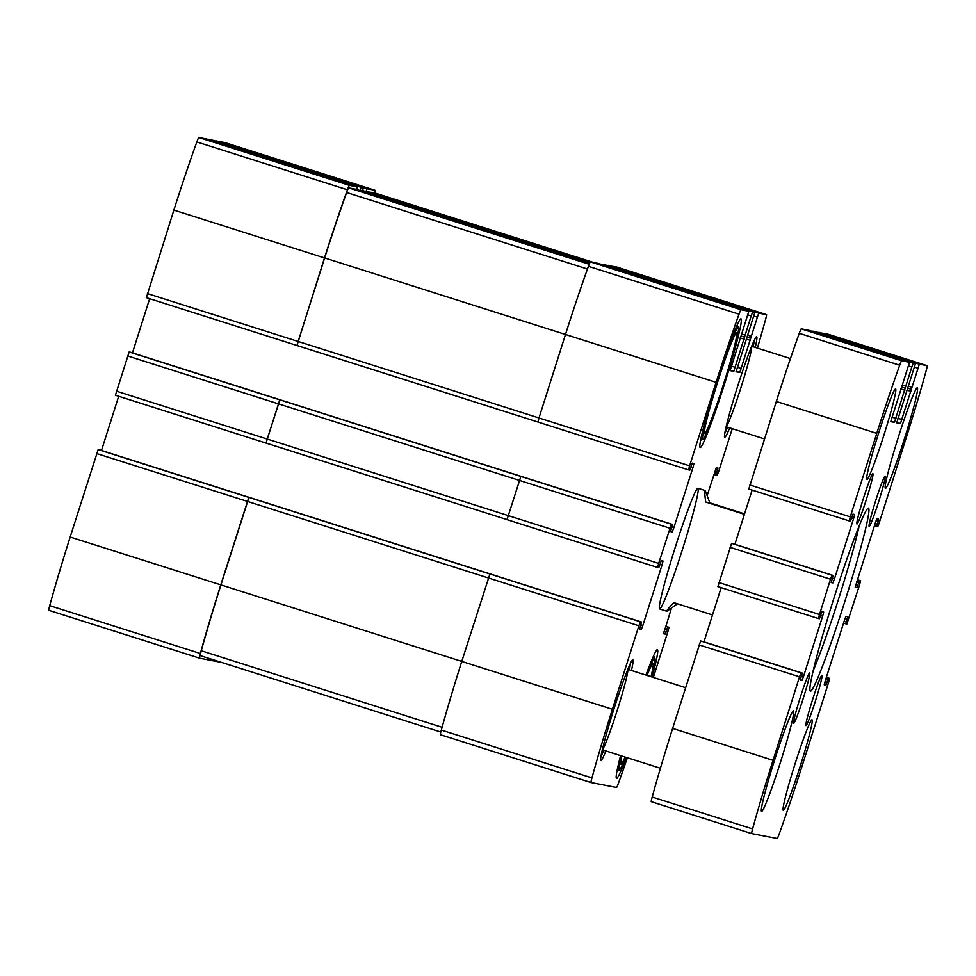 <?xml version="1.0" encoding="UTF-8"?>
<svg xmlns="http://www.w3.org/2000/svg" width="976" height="976" viewBox="0 0 976 976"><rect width="100%" height="100%" fill="white"/><g stroke="black" fill="none" stroke-linecap="round" stroke-linejoin="round"><path stroke-width="1.46" d="M212.646 140.166L363.255 188.014L210.474 139.739L363.255 188.014L362.682 190.588M361.083 187.587L359.924 190.466M356.679 189.442L357.253 186.855L349.408 185.342A10.553 0.622 107.6 0 0 347.444 189.783A130.869 7.759 107.6 0 0 324.496 257.932L296.972 345.504L537.947 422.022L297.131 345.528L298.156 341.454L538.996 417.96L565.482 334.487L716.091 382.336L689.605 465.833L688.58 469.895L689.751 470.127L692.228 463.136L693.973 463.466L692.936 467.541L673.794 527.894L672.269 531.871L670.536 531.542L672.525 524.454L671.342 524.222L658.654 563.408L657.617 567.483L658.8 567.703L661.277 560.712L663.009 561.041L661.984 565.116L642.842 625.47L641.317 629.447L639.585 629.117L641.561 622.029L640.39 621.797L638.865 625.775L612.379 709.271A130.869 7.759 107.6 0 0 591.944 777.909A10.553 0.622 107.6 0 0 591.017 782.545L616.551 787.473A10.553 0.622 107.6 0 0 618.516 783.033A130.869 7.759 107.6 0 0 627.361 757.766M206.644 139.007L357.253 186.855L206.644 139.007L198.787 137.494A10.553 0.622 107.6 0 0 196.835 141.935A130.869 7.759 107.6 0 0 173.874 210.084L146.363 297.656L296.972 345.492L146.363 297.656M130.308 352.202L672.525 524.454L129.137 351.97L279.746 399.818L266.021 443.08L506.995 519.61L266.18 443.104L267.204 439.041L508.045 515.548M129.137 351.97L115.412 395.231L266.021 443.08L115.412 395.231M99.357 449.777L641.561 622.029L98.173 449.558L248.795 497.406L220.783 584.868A130.869 7.759 107.6 0 0 200.348 653.505A10.553 0.622 107.6 0 0 199.409 658.141A10.553 0.622 107.6 0 0 199.421 658.153L221.637 662.436M98.173 449.558L70.162 537.032A130.869 7.759 107.6 0 0 49.727 605.657A10.553 0.622 107.6 0 0 48.8 610.305L199.409 658.141L48.8 610.305M374.54 192.906A10.553 0.622 107.6 0 0 374.943 190.259L367.098 188.746L365.927 191.625M224.321 142.411L374.943 190.259L224.334 142.411A10.553 0.622 107.6 0 0 224.334 142.411A10.553 0.622 107.6 0 0 224.321 142.411L216.233 141.3M601.826 264.545L604.242 264.569L754.851 312.405L752.691 311.991L751.166 315.968L733.793 371.331L730.085 370.612L748.848 311.259L741.004 309.734A10.553 0.622 107.6 0 0 739.039 314.187A130.869 7.759 107.6 0 0 716.091 382.336M598.239 263.41L748.848 311.259L598.239 263.41L590.382 261.897A10.553 0.622 107.6 0 0 588.43 266.338A130.869 7.759 107.6 0 0 565.482 334.487L324.654 257.957L298.156 341.454M689.605 465.833L538.996 417.984L537.959 422.047L688.568 469.895L537.959 422.047M149.645 298.693L132.455 352.885M507.008 519.635L657.617 567.483L507.008 519.635L520.879 476.41L279.905 399.855L267.204 439.041M118.694 396.268L101.504 450.461M220.942 584.905L461.77 661.411L489.928 573.986L248.941 497.431L220.942 584.905A130.869 7.759 107.6 0 0 201.263 650.772A10.553 0.622 107.6 0 0 200.263 655.64A10.553 0.622 107.6 0 0 200.275 655.64L440.81 732.049L200.263 655.64M612.379 709.271L461.77 661.423A130.869 7.759 107.6 0 0 441.323 730.06A10.553 0.622 107.6 0 0 440.396 734.696A10.553 0.622 107.6 0 0 440.408 734.708L591.005 782.545L440.396 734.696M653.347 677.429L667.95 631.387L668.987 627.312L667.804 627.08L665.327 634.083L663.595 633.741L671.293 608.621M707.344 494.978L716.25 467.76L717.982 468.09L715.994 475.178L717.165 475.41L718.69 471.432L732.256 428.684M757.4 348.078A130.869 7.759 107.6 0 0 765.611 319.311A10.553 0.622 107.6 0 0 766.538 314.662L758.694 313.15L739.796 372.49L736.087 371.771L754.851 312.405L604.242 264.569M615.929 266.814L766.538 314.662L615.929 266.814L607.828 265.704M729.694 427.878A52.765 3.135 -72.4 0 1 724.717 437.37A52.765 3.135 -72.4 0 1 737.649 386.301A52.765 3.135 -72.4 0 1 756.644 336.769A52.765 3.135 -72.4 0 1 756.668 336.781A52.765 3.135 -72.4 0 1 755.265 347.407M605.876 750.947A52.765 3.135 -72.4 0 1 600.887 760.426A52.765 3.135 -72.4 0 1 613.831 709.369A52.765 3.135 -72.4 0 1 632.826 659.837A52.765 3.135 -72.4 0 1 632.838 659.849A52.765 3.135 -72.4 0 1 631.435 670.475M741.004 318.81A67.551 4.002 -72.4 0 1 741.028 318.823A67.551 4.002 -72.4 0 1 724.399 384.41A67.551 4.002 -72.4 0 1 700.134 447.569A67.551 4.002 -72.4 0 1 716.689 382.214A67.551 4.002 -72.4 0 1 741.004 318.81M645.953 675.087A67.551 4.002 -72.4 0 1 657.397 649.638A67.551 4.002 -72.4 0 1 657.434 649.638A67.551 4.002 -72.4 0 1 652.114 677.039M626.336 757.437A67.551 4.002 -72.4 0 1 616.527 778.397A67.551 4.002 -72.4 0 1 620.602 755.619M659.63 608.963A63.33 3.758 107.6 0 0 682.419 549.537A63.33 3.758 107.6 0 0 697.95 488.256A63.33 3.758 107.6 0 0 697.925 488.244A63.33 3.758 107.6 0 0 675.136 547.682A63.33 3.758 107.6 0 0 659.605 608.963A63.33 3.758 107.6 0 0 659.63 608.963M362.462 190.527L589.833 262.751L362.462 190.527L360.046 190.503M374.089 192.772L593.713 262.532L374.089 192.76A10.553 0.622 107.6 0 0 374.089 192.772A10.553 0.622 107.6 0 0 374.089 192.76L366.049 191.662M356.46 189.368L589.553 263.41L356.46 189.368L348.664 187.868A10.553 0.622 107.6 0 0 346.626 192.528A130.869 7.759 107.6 0 0 324.654 257.957M647.076 675.441A52.765 3.135 -72.4 0 1 652.846 663.717A52.765 3.135 -72.4 0 1 652.932 663.717A52.765 3.135 -72.4 0 1 650.992 676.685M625.067 757.034A52.765 3.135 -72.4 0 1 620.907 764.245A52.765 3.135 -72.4 0 1 621.883 756.022M646.612 675.294A58.572 3.477 -72.4 0 1 654.689 658.178A58.572 3.477 -72.4 0 1 654.884 658.349A58.572 3.477 -72.4 0 1 651.468 676.832M625.616 757.217A58.572 3.477 -72.4 0 1 619.467 769.808A58.572 3.477 -72.4 0 1 621.322 755.851M736.538 332.901A52.765 3.135 -72.4 0 1 723.338 384.825A52.765 3.135 -72.4 0 1 704.513 433.429A52.765 3.135 -72.4 0 1 717.592 382.25A52.765 3.135 -72.4 0 1 736.441 332.901A52.765 3.135 -72.4 0 1 736.538 332.901M738.295 327.363A58.572 3.477 -72.4 0 1 738.478 327.533A58.572 3.477 -72.4 0 1 723.887 384.251A58.572 3.477 -72.4 0 1 703.074 438.98A58.572 3.477 -72.4 0 1 716.677 383.995A58.572 3.477 -72.4 0 1 738.295 327.363M627.8 669.487A42.212 2.501 -72.4 0 1 617.247 710.26A42.212 2.501 -72.4 0 1 602.326 749.653M630.606 663.07A51.557 3.062 -72.4 0 1 629.313 669.792M603.754 750.263A51.557 3.062 -72.4 0 1 600.923 756.498M751.618 346.419A42.212 2.501 -72.4 0 1 741.065 387.191A42.212 2.501 -72.4 0 1 726.156 426.585M754.424 340.014A51.557 3.062 -72.4 0 1 753.143 346.736M727.571 427.195A51.557 3.062 -72.4 0 1 724.741 433.429M712.492 614.941L673.818 602.656C668.597 608.109 666.279 610.988 666.864 611.269L677.478 603.815M744.407 514.34L705.733 502.054L709.845 502.847L705.209 490.562C704.452 490.428 704.635 494.259 705.733 502.054M744.554 513.876L709.845 502.847M812.691 331.535L815.106 331.547L915.512 363.45L896.737 422.815L900.458 423.523L896.773 422.352M900.458 423.523L919.343 364.182L927.2 365.695A10.553 0.622 -72.4 0 1 926.273 370.343A130.869 7.759 -72.4 0 1 905.838 438.968L879.352 522.465L877.827 526.442L876.643 526.223L878.632 519.134L876.899 518.793L875.374 522.77L855.196 587.198L856.928 587.54L859.417 580.537L860.588 580.769L859.563 584.844L846.863 624.03L845.692 623.798L847.68 616.71L845.948 616.381L844.423 620.358L825.281 680.711L824.244 684.786L825.977 685.115L828.465 678.125L829.637 678.344L828.612 682.419L802.126 765.916A130.869 7.759 -72.4 0 1 779.165 834.065A10.553 0.622 -72.4 0 1 777.213 838.506L751.679 833.589A10.553 0.622 -72.4 0 1 751.666 833.589A10.553 0.622 -72.4 0 1 752.594 828.941A130.869 7.759 -72.4 0 1 773.041 760.304L799.527 676.819L801.052 672.842L802.223 673.062L800.235 680.15L801.967 680.492L803.492 676.514L822.634 616.149L823.671 612.086L821.938 611.745L819.45 618.747L818.278 618.516L830.478 579.232L832.003 575.254L833.175 575.486L831.186 582.574L832.918 582.904L834.443 578.927L853.597 518.573L854.622 514.498L852.89 514.169L850.413 521.16L849.23 520.94L850.267 516.865L876.753 433.368A130.869 7.759 -72.4 0 1 899.701 365.219A10.553 0.622 -72.4 0 1 901.653 360.778L909.51 362.291L890.734 421.656L894.455 422.364L911.816 367L913.341 363.023L915.512 363.45L815.106 331.547M907.851 388.241L911.242 389.314L907.851 388.228M818.693 332.694L826.782 333.804A10.553 0.622 -72.4 0 1 826.794 333.804L927.2 365.695L826.794 333.804M876.643 526.223L874.496 525.539L876.643 526.223M860.588 580.769L857.306 579.732L860.588 580.769M845.692 623.798L843.545 623.115L845.692 623.798M829.637 678.344L826.355 677.307L829.637 678.344M651.26 801.686L751.666 833.589L651.26 801.686A10.553 0.622 -72.4 0 1 652.188 797.038A130.869 7.759 -72.4 0 1 672.623 728.413L700.634 640.939L802.223 673.062L701.817 641.171M703.964 641.854L721.154 587.662M717.872 586.613L818.278 618.516L717.872 586.613L731.585 543.364L833.175 575.486L732.769 543.583M734.916 544.266L752.106 490.074M748.824 489.037L849.23 520.94L748.824 489.037L776.335 401.465A130.869 7.759 -72.4 0 1 799.283 333.328A10.553 0.622 -72.4 0 1 801.247 328.875L809.104 330.388L909.51 362.291L809.104 330.388M905.24 388.155L901.848 387.082L905.24 388.155M783.277 810.324A47.495 2.818 -72.4 0 1 783.252 810.312A47.495 2.818 -72.4 0 1 794.952 764.196A47.495 2.818 -72.4 0 1 812.02 719.788A47.495 2.818 -72.4 0 1 800.369 765.745A47.495 2.818 -72.4 0 1 783.277 810.324M805.993 725.558A26.389 1.562 -72.4 0 1 805.981 725.558A26.389 1.562 -72.4 0 1 812.483 699.938A26.389 1.562 -72.4 0 1 821.963 675.258A26.389 1.562 -72.4 0 1 815.485 700.792A26.389 1.562 -72.4 0 1 805.993 725.558M856.916 524.027L856.916 524.027A26.389 1.562 -72.4 0 1 863.406 498.407A26.389 1.562 -72.4 0 1 872.886 473.726A26.389 1.562 -72.4 0 1 866.42 499.261A26.389 1.562 -72.4 0 1 856.916 524.027M866.871 479.497A47.495 2.818 -72.4 0 1 866.859 479.497A47.495 2.818 -72.4 0 1 878.546 433.381A47.495 2.818 -72.4 0 1 895.614 388.973A47.495 2.818 -72.4 0 1 883.975 434.93A47.495 2.818 -72.4 0 1 866.871 479.497M885.391 488.403A52.765 3.135 -72.4 0 1 885.366 488.403A52.765 3.135 -72.4 0 1 898.359 437.163A52.765 3.135 -72.4 0 1 917.318 387.814A52.765 3.135 -72.4 0 1 904.386 438.883A52.765 3.135 -72.4 0 1 885.391 488.403M761.561 811.471A52.765 3.135 -72.4 0 1 761.548 811.471A52.765 3.135 -72.4 0 1 774.541 760.231A52.765 3.135 -72.4 0 1 793.5 710.882A52.765 3.135 -72.4 0 1 780.556 761.951A52.765 3.135 -72.4 0 1 761.561 811.471M869.177 526.381A26.389 1.562 -72.4 0 1 869.091 526.308A26.389 1.562 -72.4 0 1 875.655 500.761A26.389 1.562 -72.4 0 1 885.037 476.105A26.389 1.562 -72.4 0 1 878.912 500.871A26.389 1.562 -72.4 0 1 869.177 526.381M793.744 723.192A26.389 1.562 -72.4 0 1 793.659 723.118A26.389 1.562 -72.4 0 1 800.222 697.572A26.389 1.562 -72.4 0 1 809.604 672.915A26.389 1.562 -72.4 0 1 803.468 697.681A26.389 1.562 -72.4 0 1 793.744 723.192M810.397 691.191A96.038 5.697 -72.4 0 1 810.08 690.91A96.038 5.697 -72.4 0 1 834.004 597.922A96.038 5.697 -72.4 0 1 868.14 508.167A96.038 5.697 -72.4 0 1 845.826 598.325A96.038 5.697 -72.4 0 1 810.397 691.191M859.1 526.223A89.707 5.319 -72.4 0 1 813.118 670.951M198.787 137.494L349.408 185.342M196.835 141.935L347.444 189.783M173.874 210.084L324.496 257.932M147.388 293.581L298.009 341.429M127.612 355.947L278.221 403.796M116.437 391.156L267.058 439.005M96.648 453.535L247.27 501.371M70.162 537.032L220.783 584.868M49.727 605.657L200.348 653.505M216.477 140.898L367.098 188.746M602.07 264.142L752.691 311.991M747.945 314.943L751.166 315.968M741.882 334.06L745.103 335.085M741.199 336.037L744.59 337.123L741.199 336.037M740.198 337.903L744.261 339.184M731.268 366.073L735.318 367.354M730.109 370.16L733.793 371.331M590.382 261.897L741.004 309.734M588.43 266.338L739.039 314.187M690.91 466.894L692.936 467.541M671.769 527.247L673.794 527.894M670.549 531.322L672.269 531.871M520.733 476.373L671.342 524.222M519.208 480.351L669.817 528.199M508.032 515.56L658.654 563.408M659.959 564.47L661.984 565.116M640.805 624.835L642.842 625.47M639.585 628.91L641.317 629.447M489.781 573.949L640.39 621.797M247.428 501.408L638.865 625.775M441.323 730.06L591.944 777.909M665.705 626.275L668.975 627.312L665.705 626.275M665.656 626.409L667.804 627.08M665.01 628.434L667.047 629.069M664.083 631.46L666.083 632.094M663.582 633.522L665.327 634.083M715.481 469.493L717.458 470.127M714.481 472.506L716.506 473.153M713.846 474.507L715.994 475.178L713.846 474.507M608.072 265.301L758.694 313.15M753.948 316.102L757.169 317.127M747.884 335.219L751.105 336.244M747.201 337.196L750.593 338.269L747.201 337.196M746.213 339.062L750.263 340.343M737.27 367.22L741.321 368.513M736.111 371.319L739.796 372.49M360.29 190.1L589.736 262.995M366.293 191.259L590.041 262.337M201.263 650.772L442.091 727.279M278.38 403.832L519.208 480.338M346.626 192.528L587.454 269.034M348.664 187.868L589.199 264.276M913.341 363.023L812.935 331.132M901.983 419.546L897.92 418.265M910.913 391.388L906.863 390.095M911.755 387.277L908.534 386.252M917.818 368.159L914.597 367.135M919.343 364.182L818.937 332.291M877.156 524.185L875.13 523.539M878.119 521.16L876.131 520.537M856.928 587.54L855.183 586.979M857.697 585.551L855.696 584.917M858.648 582.526L856.623 581.891M859.417 580.537L857.27 579.854M846.204 621.761L844.179 621.114M847.168 618.747L845.179 618.113M825.977 685.115L824.232 684.566M826.745 683.127L824.732 682.492M827.697 680.113L825.672 679.467M828.465 678.125L826.318 677.442M752.594 828.941L652.188 797.038M773.041 760.304L672.623 728.413M799.527 676.819L699.109 644.916M801.052 672.842L700.634 640.939M801.967 680.492L800.247 679.943M803.492 676.514L801.467 675.868M822.634 616.149L820.609 615.514M819.303 614.441L718.897 582.55M830.478 579.232L730.072 547.341M832.003 575.254L731.585 543.364M832.918 582.904L831.198 582.355M834.443 578.927L832.418 578.292M853.597 518.573L851.56 517.927M850.267 516.865L749.849 484.962M876.753 433.368L776.335 401.465M899.701 365.219L799.283 333.328M901.653 360.778L801.247 328.875M894.455 422.364L890.771 421.193M895.98 418.399L891.918 417.106M904.911 390.229L900.86 388.936M905.752 386.118L902.532 385.093M911.816 367L908.595 365.976M654.884 658.349L653.591 655.848M619.467 769.808L616.966 771.101M738.478 327.533L737.185 325.02M703.074 438.98L700.573 440.286M705.209 490.562L697.95 488.256M666.864 611.269L659.605 608.963M685.555 687.665L627.861 669.341M660.41 768.271L602.29 749.8M790.438 358.582L751.679 346.273M764.464 438.919L726.12 426.744"/></g></svg>
